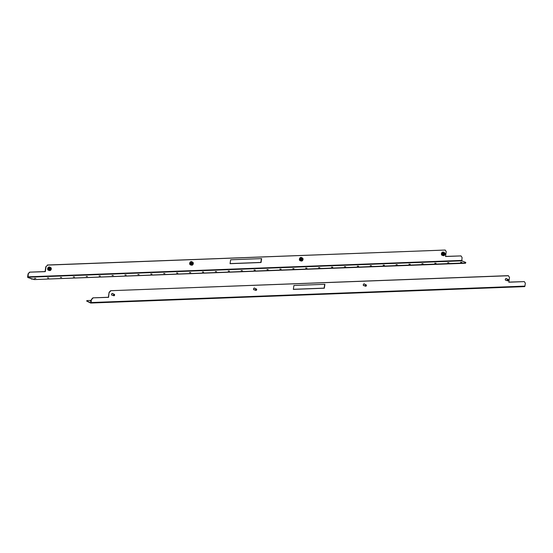 <?xml version="1.0" encoding="UTF-8"?>
<svg xmlns="http://www.w3.org/2000/svg" width="553" height="553" viewBox="0 0 553 553"><rect width="100%" height="100%" fill="white"/><g stroke="black" fill="none" stroke-linecap="round" stroke-linejoin="round"><path stroke-width="0.83" d="M448.932 262.806L447.688 262.73L448.932 262.806M461.845 262.322L460.601 262.24L461.845 262.322M436.02 263.297L434.782 263.214L436.02 263.297M423.114 263.788L421.87 263.705L423.114 263.788M410.202 264.279L408.957 264.196L410.202 264.279M397.289 264.763L396.052 264.68L397.289 264.763M384.383 265.253L383.139 265.17L384.383 265.253M371.471 265.744L370.227 265.661L371.471 265.744M358.558 266.228L357.321 266.152L358.558 266.228M345.653 266.719L344.408 266.636L345.653 266.719M332.74 267.21L331.496 267.127L332.74 267.21M319.828 267.693L318.59 267.617L319.828 267.693M306.922 268.184L305.678 268.101L306.922 268.184M294.009 268.675L292.765 268.592L294.009 268.675M281.097 269.166L279.859 269.083L281.097 269.166M268.184 269.65L266.947 269.567L268.184 269.65M255.279 270.141L254.034 270.058L255.279 270.141M242.366 270.631L241.129 270.548L242.366 270.631M229.454 271.115L228.216 271.039L229.454 271.115M216.548 271.606L215.304 271.523L216.548 271.606M203.635 272.097L202.398 272.014L203.635 272.097M190.723 272.581L189.485 272.505L190.723 272.581M177.817 273.071L176.573 272.988L177.817 273.071M164.905 273.562L163.667 273.479L164.905 273.562M151.992 274.053L150.755 273.97L151.992 274.053M139.086 274.537L137.842 274.454L139.086 274.537M126.174 275.028L124.93 274.945L126.174 275.028M113.261 275.518L112.024 275.435L113.261 275.518M100.356 276.002L99.111 275.926L100.356 276.002M87.443 276.493L86.199 276.41L87.443 276.493M74.531 276.984L73.293 276.901L74.531 276.984M61.625 277.468L60.381 277.392L61.625 277.468M48.712 277.959L47.468 277.876L48.712 277.959M35.8 278.449L34.562 278.366L35.8 278.449M465.806 262.454L465.515 263.249L465.806 262.454L461.81 260.829L462.073 257.491L461.022 255.915L445.524 256.502L446.236 251.622L445.186 250.046L47.544 265.101L46.017 266.774L47.544 265.101M230.083 263.594L260.843 262.426L261.396 258.624M461.022 255.915L445.538 256.405M465.515 263.249L34.314 279.576L27.975 277.571A0.671 0.429 87.8 0 1 27.65 276.756L28.079 273.825L29.606 272.152L45.097 271.564L45.809 266.691M445.186 250.046L47.337 265.011M261.624 258.61L230.636 259.786L230.069 263.684L261.051 262.516L261.624 258.61M29.606 272.152L45.305 271.654L46.017 266.774M29.814 272.235L28.079 273.825M31.97 279.196L28.023 277.247L28.286 273.915M465.564 262.924L34.314 279.576M32.019 278.871L34.362 279.251M111.692 295.019L111.699 295.005A0.857 0.636 112.1 0 0 111.796 295.039L111.789 295.102A0.926 0.684 112.1 0 0 112.107 295.067M112.888 293.747A0.926 0.684 112.1 0 0 111.526 294.327A0.926 0.684 112.1 0 0 112.314 295.15M253.924 289.731L253.945 289.613A0.857 0.636 -67.9 0 1 253.703 289.62L253.716 289.634A0.857 0.636 112.1 0 0 253.813 289.661L253.799 289.724A0.926 0.684 112.1 0 0 254.117 289.689M254.898 288.369A0.926 0.684 112.1 0 0 253.544 288.949A0.926 0.684 112.1 0 0 254.332 289.772M91.134 301.019L90.478 301.074L91.093 301.316M364.068 285.618A0.926 0.684 -67.9 0 1 363.28 284.795A0.926 0.684 -67.9 0 1 364.641 284.214M505.871 280.157A0.926 0.684 -67.9 0 1 505.553 280.198L505.546 280.129A0.857 0.636 112.1 0 1 505.456 280.094L505.546 280.129M506.085 280.247A0.926 0.684 -67.9 0 1 505.29 279.424A0.926 0.684 -67.9 0 1 506.652 278.843M91.224 300.431L86.911 300.59L86.676 301.067L90.623 303.016A0.671 0.429 -92.2 0 0 91.134 302.539L91.356 299.526L92.883 297.853L108.374 297.265L109.086 292.385L110.614 290.712L508.248 275.657L509.513 277.323L508.801 282.203L524.299 281.615L508.815 282.106M86.676 301.067L90.727 302.705L91.356 299.526M293.346 289.385L293.913 285.486L324.894 284.311L324.328 288.21L293.346 289.385M92.883 297.853L108.582 297.348L109.086 292.385M93.091 297.936L91.563 299.608M90.858 303.009L524.41 286.599A0.671 0.429 -92.2 0 0 524.921 286.115L525.35 283.191L524.299 281.615M110.614 290.712L508.463 275.747M110.821 290.795L109.294 292.475M324.673 284.318L324.12 288.127L293.36 289.295M442.87 255.479A1.714 1.265 -67.9 0 1 442.4 255.417A1.714 1.265 -67.9 0 1 442.034 253.025A1.714 1.265 -67.9 0 1 443.686 252.237A1.714 1.265 -67.9 0 1 444.073 252.521M441.888 252.839L441.909 252.811A1.714 1.265 112.1 0 0 441.819 252.935A1.714 1.265 112.1 0 0 441.743 253.074L441.64 253.032A1.714 1.265 -67.9 0 0 441.439 253.578L441.55 253.62A1.714 1.265 112.1 0 0 441.501 253.924L441.398 253.882A1.714 1.265 -67.9 0 0 441.425 254.421L441.529 254.463A1.714 1.265 112.1 0 0 441.612 254.726L441.508 254.677A1.714 1.265 -67.9 0 0 441.757 255.071L441.868 255.113A1.714 1.265 112.1 0 0 442.047 255.258L441.944 255.216A1.714 1.265 -67.9 0 0 442.082 255.286L442.4 255.417M441.799 252.769A1.714 1.265 -67.9 0 1 442.179 252.362L442.282 252.403A1.714 1.265 112.1 0 1 442.511 252.244L442.407 252.203A1.714 1.265 -67.9 0 1 442.863 252.05L442.967 252.092A1.714 1.265 112.1 0 1 443.209 252.085L443.098 252.044A1.714 1.265 -67.9 0 1 443.375 252.106A1.714 1.265 -67.9 0 1 443.513 252.175M444.418 252.659L443.644 252.348A1.597 1.182 112.1 0 0 442.089 253.094A1.597 1.182 112.1 0 0 442.061 255.016A1.597 1.182 112.1 0 0 442.441 255.306L443.216 255.624A1.597 1.182 112.1 0 0 444.771 254.871A1.597 1.182 112.1 0 0 444.799 252.956A1.597 1.182 112.1 0 0 444.418 252.659A1.597 1.182 112.1 0 0 442.87 253.412A1.597 1.182 112.1 0 0 442.835 255.327A1.597 1.182 112.1 0 0 443.216 255.624M443.188 254L443.285 254.788L443.914 254.933L444.453 254.283L444.356 253.488L443.727 253.35L443.188 254M443.271 254.677L443.741 253.35M443.824 254.027L444.453 254.283M443.285 254.677L443.914 254.933M302.408 258.037L301.627 257.719A1.597 1.182 112.1 0 0 300.079 258.472A1.597 1.182 112.1 0 0 300.051 260.387A1.597 1.182 112.1 0 0 300.431 260.684L301.205 260.995A1.597 1.182 112.1 0 0 302.754 260.249A1.597 1.182 112.1 0 0 302.788 258.327A1.597 1.182 112.1 0 0 302.408 258.037A1.597 1.182 112.1 0 0 300.86 258.783A1.597 1.182 112.1 0 0 300.825 260.705A1.597 1.182 112.1 0 0 301.205 260.995M301.171 259.371L301.267 260.166L301.903 260.311L302.443 259.661L302.346 258.866L301.71 258.721L301.171 259.371M301.254 260.048L301.724 258.728M301.807 259.405L302.443 259.661M301.274 260.055L301.903 260.311M300.853 260.857A1.714 1.265 -67.9 0 1 300.383 260.788A1.714 1.265 -67.9 0 1 300.016 258.396A1.714 1.265 -67.9 0 1 301.675 257.615A1.714 1.265 -67.9 0 1 302.056 257.892M299.871 258.21L299.892 258.189A1.714 1.265 112.1 0 0 299.809 258.313A1.714 1.265 112.1 0 0 299.733 258.451L299.629 258.41A1.714 1.265 -67.9 0 0 299.429 258.956L299.532 258.998A1.714 1.265 112.1 0 0 299.484 259.302L299.38 259.253A1.714 1.265 -67.9 0 0 299.415 259.799L299.519 259.841A1.714 1.265 112.1 0 0 299.595 260.097L299.491 260.055A1.714 1.265 -67.9 0 0 299.747 260.449L299.85 260.491A1.714 1.265 112.1 0 0 300.037 260.636L299.933 260.594A1.714 1.265 -67.9 0 0 300.065 260.663L300.383 260.788M299.788 258.14A1.714 1.265 -67.9 0 1 300.161 257.739L300.272 257.781A1.714 1.265 112.1 0 1 300.5 257.622L300.397 257.58A1.714 1.265 -67.9 0 1 300.846 257.421L300.956 257.47A1.714 1.265 112.1 0 1 301.191 257.463L301.088 257.415A1.714 1.265 -67.9 0 1 301.357 257.484A1.714 1.265 -67.9 0 1 301.496 257.553M50.655 267.569L49.881 267.251A1.597 1.182 112.1 0 0 48.636 267.604A1.597 1.182 112.1 0 0 48.028 269.083A1.597 1.182 112.1 0 0 48.678 270.21L49.452 270.528A1.597 1.182 112.1 0 0 50.696 270.175A1.597 1.182 112.1 0 0 51.305 268.689A1.597 1.182 112.1 0 0 50.655 267.569A1.597 1.182 112.1 0 0 49.411 267.922A1.597 1.182 112.1 0 0 48.809 269.401A1.597 1.182 112.1 0 0 49.452 270.528M49.729 269.857L50.738 268.855L50.385 268.24L49.701 268.433L49.729 269.857M49.514 269.484L50.406 269.664M49.777 269.408L49.97 268.357M50.109 268.599L50.738 268.855M49.106 270.382A1.714 1.265 -67.9 0 1 48.629 270.32A1.714 1.265 -67.9 0 1 48.021 269.615A1.714 1.265 -67.9 0 1 48.401 267.728A1.714 1.265 -67.9 0 1 49.922 267.14A1.714 1.265 -67.9 0 1 50.309 267.424M47.738 268.813L47.627 268.82A1.714 1.265 -67.9 0 0 47.669 269.359L47.772 269.401A1.714 1.265 112.1 0 0 47.814 269.532A1.714 1.265 112.1 0 0 47.855 269.657L47.752 269.615A1.714 1.265 -67.9 0 0 48.014 269.995L48.118 270.037A1.714 1.265 112.1 0 0 48.305 270.175L48.201 270.134A1.714 1.265 -67.9 0 0 48.318 270.189L48.629 270.32M49.722 267.071A1.714 1.265 -67.9 0 0 49.611 267.016A1.714 1.265 -67.9 0 0 49.307 266.947L49.3 266.988M49.307 266.947L49.417 266.988A1.714 1.265 112.1 0 0 49.176 267.002L49.072 266.961A1.714 1.265 -67.9 0 0 48.616 267.127L48.643 267.217M47.627 268.82L47.731 268.862A1.714 1.265 112.1 0 1 47.772 268.564L47.669 268.516A1.714 1.265 -67.9 0 1 47.862 267.97L47.966 268.011A1.714 1.265 112.1 0 1 48.118 267.742L48.014 267.7A1.714 1.265 -67.9 0 1 48.388 267.286L48.491 267.327A1.714 1.265 112.1 0 1 48.719 267.168L48.616 267.127M192.672 262.191L191.891 261.873A1.597 1.182 112.1 0 0 190.647 262.226A1.597 1.182 112.1 0 0 190.045 263.712A1.597 1.182 112.1 0 0 190.688 264.832L191.469 265.15A1.597 1.182 112.1 0 0 192.714 264.797A1.597 1.182 112.1 0 0 193.315 263.318A1.597 1.182 112.1 0 0 192.672 262.191A1.597 1.182 112.1 0 0 191.428 262.544A1.597 1.182 112.1 0 0 190.82 264.023A1.597 1.182 112.1 0 0 191.469 265.15M191.739 264.479L192.423 264.286L192.396 262.862L191.386 263.864L191.739 264.479M191.525 264.106L192.423 264.286M191.787 264.03L191.981 262.979M192.119 263.221L192.748 263.477M191.117 265.011A1.714 1.265 -67.9 0 1 190.647 264.942A1.714 1.265 -67.9 0 1 190.032 264.244A1.714 1.265 -67.9 0 1 190.419 262.35A1.714 1.265 -67.9 0 1 191.939 261.763A1.714 1.265 -67.9 0 1 192.32 262.046M189.748 263.442L189.644 263.442A1.714 1.265 -67.9 0 0 189.679 263.981L189.79 264.023A1.714 1.265 112.1 0 0 189.824 264.154A1.714 1.265 112.1 0 0 189.873 264.279L189.769 264.237A1.714 1.265 -67.9 0 0 190.032 264.617L190.135 264.666A1.714 1.265 112.1 0 0 190.322 264.804L190.218 264.763A1.714 1.265 -67.9 0 0 190.329 264.818L190.647 264.942M191.739 261.693A1.714 1.265 -67.9 0 0 191.621 261.638A1.714 1.265 -67.9 0 0 191.324 261.569L191.317 261.61M191.324 261.569L191.428 261.61A1.714 1.265 112.1 0 0 191.186 261.624L191.082 261.583A1.714 1.265 -67.9 0 0 190.633 261.749L190.661 261.839M189.644 263.442L189.748 263.484A1.714 1.265 112.1 0 1 189.79 263.187L189.686 263.145A1.714 1.265 -67.9 0 1 189.873 262.592L189.976 262.634A1.714 1.265 112.1 0 1 190.135 262.371L190.032 262.329A1.714 1.265 -67.9 0 1 190.398 261.915L190.509 261.956A1.714 1.265 112.1 0 1 190.737 261.79L190.633 261.749M508.311 279.832A0.505 0.373 112.1 0 0 507.689 280.578A0.505 0.373 112.1 0 0 508.311 279.832M507.377 280.703A0.753 0.56 -67.9 0 1 508.311 279.583A0.753 0.56 -67.9 0 1 507.377 280.703M366.293 285.21A0.505 0.373 112.1 0 0 365.678 285.956A0.505 0.373 112.1 0 0 366.293 285.21M365.367 286.081A0.753 0.56 -67.9 0 1 366.293 284.954A0.753 0.56 -67.9 0 1 365.367 286.081M114.036 294.756A0.505 0.373 112.1 0 0 114.436 295.468A0.505 0.373 112.1 0 0 114.036 294.756M114.381 295.579A0.753 0.56 -67.9 0 1 113.773 294.514A0.753 0.56 -67.9 0 1 114.381 295.579M256.046 289.378A0.505 0.373 112.1 0 0 256.454 290.09A0.505 0.373 112.1 0 0 256.046 289.378M256.398 290.207A0.753 0.56 -67.9 0 1 255.783 289.136A0.753 0.56 -67.9 0 1 256.398 290.207M461.644 260.422L27.857 276.839M461.81 260.829L28.023 277.247M91.134 302.539L524.921 286.115M90.74 303.037L524.527 286.62M508.124 279.445L505.926 278.546M507.557 280.841L505.352 279.949M366.114 284.816L363.909 283.924M365.547 286.219L363.342 285.327M113.794 295.751L111.588 294.853M114.36 294.348L112.162 293.449M255.804 290.373L253.606 289.482M256.378 288.97L254.173 288.078"/></g></svg>
